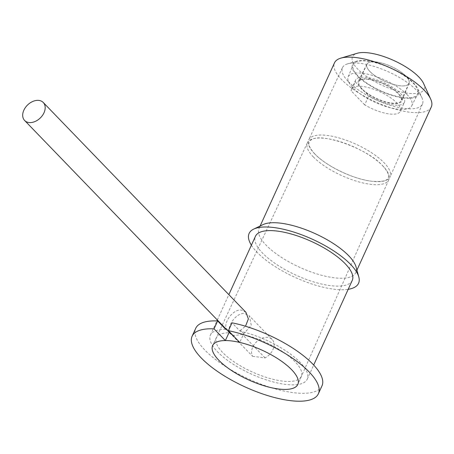 <?xml version="1.0" encoding="UTF-8"?>
<svg xmlns="http://www.w3.org/2000/svg" width="454" height="454" viewBox="0 0 454 454"><rect width="100%" height="100%" fill="white"/><g stroke="black" fill="none" stroke-linecap="round" stroke-linejoin="round"><path stroke-width="0.34" stroke-dasharray="2.27 1.7" d="M404.435 102.326A26.826 9.347 24.5 0 0 383.897 82.696A26.826 9.347 24.5 0 0 355.607 80.074A26.826 9.347 24.5 0 0 355.317 81.913L351.22 90.908A26.826 9.347 -155.5 0 1 351.51 89.069A26.826 9.347 -155.5 0 1 379.799 91.691A26.826 9.347 -155.5 0 1 400.332 111.321A26.826 9.347 -155.5 0 1 364.675 104.84L368.773 95.845A26.826 9.347 24.5 0 0 404.435 102.326L400.332 111.321M407.164 94.71A34.93 12.173 -155.5 0 0 373.273 75.653A34.93 12.173 -155.5 0 0 348.173 76.862A34.93 12.173 -155.5 0 0 352.871 87.696A34.93 12.173 -155.5 0 0 386.36 106.628A34.93 12.173 -155.5 0 0 411.733 105.827A34.93 12.173 -155.5 0 0 407.164 94.71M355.317 81.913L359.12 85.851A23.869 8.32 24.5 0 0 361.469 88.802A23.869 8.32 24.5 0 0 364.971 91.907L368.773 95.845M357.894 75.807A35.412 12.337 24.5 0 1 353.127 64.826A35.412 12.337 24.5 0 1 378.574 63.6A35.412 12.337 24.5 0 1 412.936 82.923A35.412 12.337 24.5 0 1 417.566 94.194A35.412 12.337 24.5 0 1 391.842 95.005A35.412 12.337 24.5 0 1 357.894 75.807M357.241 75.727A36.252 12.633 -155.5 0 0 398.272 97.043A36.252 12.633 -155.5 0 0 417.986 89.046A36.252 12.633 -155.5 0 0 413.588 83.008A36.252 12.633 -155.5 0 0 356.742 61.137A36.252 12.633 -155.5 0 0 357.241 75.727M348.275 81.51A43.942 15.311 -155.5 0 0 390.718 105.43A43.942 15.311 -155.5 0 0 422.43 104.102A43.942 15.311 -155.5 0 0 421.902 97.661A43.942 15.311 -155.5 0 0 416.579 90.34A43.942 15.311 -155.5 0 0 347.668 63.832A43.942 15.311 -155.5 0 0 342.458 67.657A43.942 15.311 -155.5 0 0 348.275 81.51M314.696 153.855A44.685 15.572 24.5 0 1 308.782 139.77A44.685 15.572 24.5 0 1 341.119 138.549A44.685 15.572 24.5 0 1 384.152 162.833A44.685 15.572 24.5 0 1 390.099 176.827A44.685 15.572 24.5 0 1 357.854 178.178A44.685 15.572 24.5 0 1 314.696 153.855M313.294 156.868A44.713 15.578 -155.5 0 0 356.486 181.208A44.713 15.578 -155.5 0 0 388.755 179.858A44.713 15.578 -155.5 0 0 382.801 165.852A44.713 15.578 -155.5 0 0 339.74 141.552A44.713 15.578 -155.5 0 0 307.381 142.772A44.713 15.578 -155.5 0 0 313.294 156.868M229.196 332.283L229.429 331.772C227.153 325.813 236.659 312.159 244.814 313.549L249.303 315.814L251.289 325.234L243.809 333.633L239.74 342.424M245.983 312.375L241.511 310.127C233.35 308.697 223.708 322.226 226.166 328.395L229.429 331.772M252.617 356.299L265.068 357.911A12.95 9.091 -44 0 0 272.111 339.427A12.95 9.091 -44 0 0 267.832 337.379A12.95 9.091 -44 0 0 254.932 343.582A12.95 9.091 -44 0 0 252.617 356.299L230.604 333.735M232.601 335.035L234.656 335.551L242.328 334.365A46.648 16.253 24.5 0 1 285.322 353.547A46.648 16.253 24.5 0 1 301.331 376.355A46.648 16.253 24.5 0 1 282.467 381.071A46.648 16.253 24.5 0 1 235.416 362.746A46.648 16.253 24.5 0 1 216.439 337.663A46.648 16.253 24.5 0 1 228.975 332.754M265.068 357.911L242.328 334.365M243.809 333.633L240.546 330.251L245.495 326.233M240.546 330.251L240.115 331.199L232.011 322.811M225.734 329.343A53.192 18.535 -155.5 0 0 210.44 335.046A53.192 18.535 -155.5 0 0 217.5 351.759A53.192 18.535 -155.5 0 0 268.802 380.69A53.192 18.535 -155.5 0 0 307.245 379.164A53.192 18.535 -155.5 0 0 300.185 362.445A53.192 18.535 -155.5 0 0 240.115 331.199M352.242 280.419A53.192 18.535 24.5 0 1 313.805 281.951A53.192 18.535 24.5 0 1 262.497 253.02A53.192 18.535 24.5 0 1 255.437 236.301M225.933 328.9L226.166 328.395M321.977 385.877A69.383 24.175 24.5 0 1 248.815 379.101A69.383 24.175 24.5 0 1 195.708 328.333M251.385 245.194A60.132 20.952 -155.5 0 0 257.106 252.322A60.132 20.952 -155.5 0 0 348.19 289.312M263.099 224.588A53.192 18.535 -155.5 0 0 259.035 228.413A53.192 18.535 -155.5 0 0 266.095 245.132A53.192 18.535 -155.5 0 0 317.397 274.063A53.192 18.535 -155.5 0 0 355.84 272.531A53.192 18.535 -155.5 0 0 356.061 266.952M431.3 106.945A53.192 18.535 24.5 0 1 392.858 108.478A53.192 18.535 24.5 0 1 341.556 79.546A53.192 18.535 24.5 0 1 334.496 62.828M423.616 83.553A39.316 13.699 24.5 0 1 402.238 92.224A39.316 13.699 24.5 0 1 357.735 69.104A39.316 13.699 24.5 0 1 357.19 53.283M364.675 104.84L351.22 90.908M364.971 91.907L359.12 85.851A23.869 8.32 -155.5 0 1 358.348 81.204A23.869 8.32 -155.5 0 1 375.691 80.659A23.869 8.32 -155.5 0 1 398.572 93.598A23.869 8.32 -155.5 0 1 401.784 101.004A23.869 8.32 -155.5 0 1 387.279 102.559A23.869 8.32 -155.5 0 1 364.971 91.907M368.58 79.354A23.126 8.059 -155.5 0 0 358.978 81.612A23.126 8.059 -155.5 0 0 362.048 88.876A23.126 8.059 -155.5 0 0 391.462 103.047A23.126 8.059 -155.5 0 0 401.064 100.794A23.126 8.059 -155.5 0 0 391.711 88.456A23.126 8.059 -155.5 0 0 368.58 79.354M369.931 71.516A23.16 8.07 -155.5 0 0 392.404 84.155A23.16 8.07 -155.5 0 0 409.048 83.349A23.16 8.07 -155.5 0 0 405.933 76.17A23.16 8.07 -155.5 0 0 383.726 63.617A23.16 8.07 -155.5 0 0 366.9 64.145A23.16 8.07 -155.5 0 0 369.931 71.516M376.491 61.994A23.126 8.059 -155.5 0 0 366.889 64.252A23.126 8.059 -155.5 0 0 376.241 76.59A23.126 8.059 -155.5 0 0 399.372 85.692A23.126 8.059 -155.5 0 0 408.975 83.434A23.126 8.059 -155.5 0 0 399.622 71.096A23.126 8.059 -155.5 0 0 376.491 61.994M355.607 80.074L351.51 89.069M348.173 76.862L353.127 64.826M411.733 105.827L417.566 94.194M417.986 89.046L421.902 97.661M356.742 61.137L347.668 63.832M342.458 67.657L308.782 139.77M422.43 104.102L390.099 176.827M382.569 165.676C390.843 174.489 388.471 178.331 387.546 178.853C386.155 181.163 380.736 181.941 371.281 181.18C353.303 179.148 325.921 165.92 314.906 154.019C308.084 146.517 308.868 143.702 308.93 143.027L309.248 141.858C309.265 141.256 310.218 140.422 312.097 139.372C322.601 132.823 367.785 148.81 382.569 165.676M307.381 142.772L212.682 345.539M301.331 376.355L297.881 384.311M272.111 339.427L249.303 315.814M210.44 335.046L216.876 320.921M217.307 319.974L228.85 294.64M307.245 379.164L313.68 365.039M259.035 228.413L260.125 226.013M355.84 272.531L356.935 270.13M388.755 179.858L297.852 384.351M216.439 337.663L212.693 345.488M409.048 83.349L401.784 101.004M366.9 64.145L358.348 81.204M366.889 64.252L358.978 81.612M408.975 83.434L401.064 100.794"/><path stroke-width="0.68" d="M225.354 340.568L214.033 328.844A69.383 24.175 -155.5 0 0 192.11 336.221A69.383 24.175 -155.5 0 0 245.222 386.995A69.383 24.175 -155.5 0 0 318.379 393.766A69.383 24.175 -155.5 0 0 293.806 359.125A69.383 24.175 -155.5 0 0 228.413 330.699L239.74 342.424A46.796 16.304 24.5 0 1 291.616 369.692A46.796 16.304 24.5 0 1 297.852 384.351A46.796 16.304 24.5 0 1 264.08 385.769A46.796 16.304 24.5 0 1 218.873 360.294A46.796 16.304 24.5 0 1 212.682 345.539A46.796 16.304 24.5 0 1 225.354 340.568L229.429 331.772M38.965 100.43A12.95 9.091 -44 0 0 25.469 107.428A12.95 9.091 -44 0 0 24.618 120.475A12.95 9.091 -44 0 0 28.897 122.523A12.95 9.091 -44 0 0 42.398 115.532A12.95 9.091 -44 0 0 43.249 102.479A12.95 9.091 -44 0 0 38.965 100.43M24.618 120.475L230.604 333.735L232.601 335.035M291.275 369.335A46.807 16.31 -155.5 0 0 231.54 340.948A46.807 16.31 -155.5 0 0 212.693 345.488A46.807 16.31 -155.5 0 0 219.22 360.658A46.807 16.31 -155.5 0 0 278.955 389.044A46.807 16.31 -155.5 0 0 297.881 384.311A46.807 16.31 -155.5 0 0 291.275 369.335M245.495 326.233L248.378 318.941L245.983 312.375L43.249 102.479M228.85 294.64L255.437 236.301A53.192 18.535 24.5 0 1 293.88 234.775A53.192 18.535 24.5 0 1 345.182 263.706A53.192 18.535 24.5 0 1 352.242 280.419L313.68 365.039M214.033 328.844L217.631 320.95L225.734 329.343L225.933 328.9M318.379 393.766L321.977 385.877A69.383 24.175 24.5 0 0 297.404 351.237A69.383 24.175 24.5 0 0 232.011 322.811L228.413 330.699M192.11 336.221L195.708 328.333A69.383 24.175 24.5 0 1 217.631 320.95M348.19 289.312A60.132 20.952 -155.5 0 0 358.808 276.991A60.132 20.952 -155.5 0 0 350.579 264.404A60.132 20.952 -155.5 0 0 300.327 234.298A60.132 20.952 -155.5 0 0 253.718 229.1A60.132 20.952 -155.5 0 0 251.385 245.194M358.808 276.991L356.061 266.952A53.192 18.535 -155.5 0 0 348.78 255.812A53.192 18.535 -155.5 0 0 304.328 229.185A53.192 18.535 -155.5 0 0 263.099 224.588L253.718 229.1M260.125 226.013L334.496 62.828A53.192 18.535 24.5 0 1 340.823 58.14A53.192 18.535 24.5 0 1 424.24 90.233A53.192 18.535 24.5 0 1 430.687 99.097A53.192 18.535 24.5 0 1 431.3 106.945L356.935 270.13M340.823 58.14L357.19 53.283A39.316 13.699 24.5 0 1 418.849 77.004A39.316 13.699 24.5 0 1 423.616 83.553L430.687 99.097M228.975 332.754A46.648 16.253 24.5 0 1 229.656 332.754M216.876 320.921L217.307 319.974"/></g></svg>
